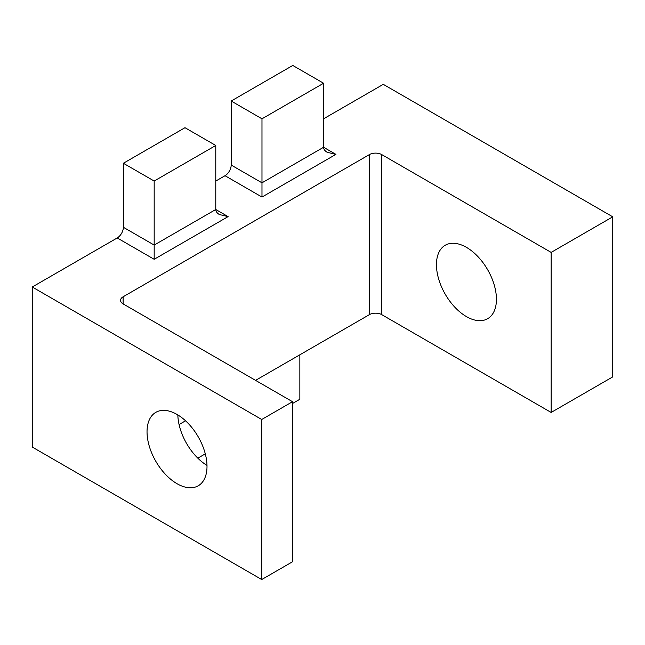 <?xml version="1.0" encoding="UTF-8"?>
<svg xmlns="http://www.w3.org/2000/svg" width="645" height="645" viewBox="0 0 645 645"><rect width="100%" height="100%" fill="white"/><g stroke="black" fill="none" stroke-linecap="round" stroke-linejoin="round"><path stroke-width="0.97" d="M299.852 354.798L299.852 399.255L292.524 403.488M205.287 453.854L197.822 458.168M228.104 216.615L215.777 209.504L154.179 245.068L154.179 259.29L228.104 216.615L219.389 214.535C217.034 213.132 215.833 211.455 215.777 209.504L215.777 145.48L184.978 127.702L123.372 163.266L154.179 181.043L215.777 145.48M154.179 181.043L154.179 245.068L123.372 227.282A8.716 5.031 -60 0 1 117.213 237.957L154.179 259.29M32.25 287.009L261.725 419.492L261.725 579.541L32.25 447.058L32.25 287.009L117.213 237.957M255.565 380.373L369.416 314.639A8.716 5.031 180 0 1 381.735 314.639L381.735 154.59A8.716 5.031 0 0 0 369.416 154.59L123.114 296.789A8.716 5.031 0 0 0 120.567 300.344A8.716 5.031 0 0 0 123.114 303.9L292.524 401.706L261.725 419.492M381.735 154.59L551.144 252.397L551.144 412.445L612.75 376.882L612.75 216.825L551.144 252.397M323.588 118.809L383.275 84.342L612.75 216.825M215.777 181.052L225.024 175.714L261.983 197.056L335.908 154.373L327.192 152.293C324.846 150.89 323.637 149.213 323.588 147.262L323.588 83.237L292.782 65.459L231.184 101.023L261.983 118.809L323.588 83.237M261.725 579.541L292.524 561.763L292.524 401.706M177.843 414.937A42.409 24.486 -120 0 0 206.997 465.424M335.908 154.373L323.588 147.262L261.983 182.825L261.983 197.056M261.983 118.809L261.983 182.825L231.184 165.047A8.716 5.031 -60 0 1 225.024 175.714M381.735 314.639L551.144 412.445M466.44 247.349A42.409 24.486 60 0 1 494.151 284.719A42.409 24.486 60 0 1 487.644 318.703A42.409 24.486 60 0 1 445.235 294.217A42.409 24.486 60 0 1 445.235 245.245A42.409 24.486 60 0 1 466.44 247.349M123.372 227.282L123.372 163.266M231.184 165.047L231.184 101.023M177.02 414.445A42.409 24.486 60 0 1 204.723 451.814A42.409 24.486 60 0 1 198.225 485.798A42.409 24.486 60 0 1 155.816 461.312A42.409 24.486 60 0 1 155.816 412.349A42.409 24.486 60 0 1 177.02 414.445M179.068 424.539L185.542 420.798M123.114 303.9L123.114 296.789M369.416 154.59L369.416 314.639"/></g></svg>
